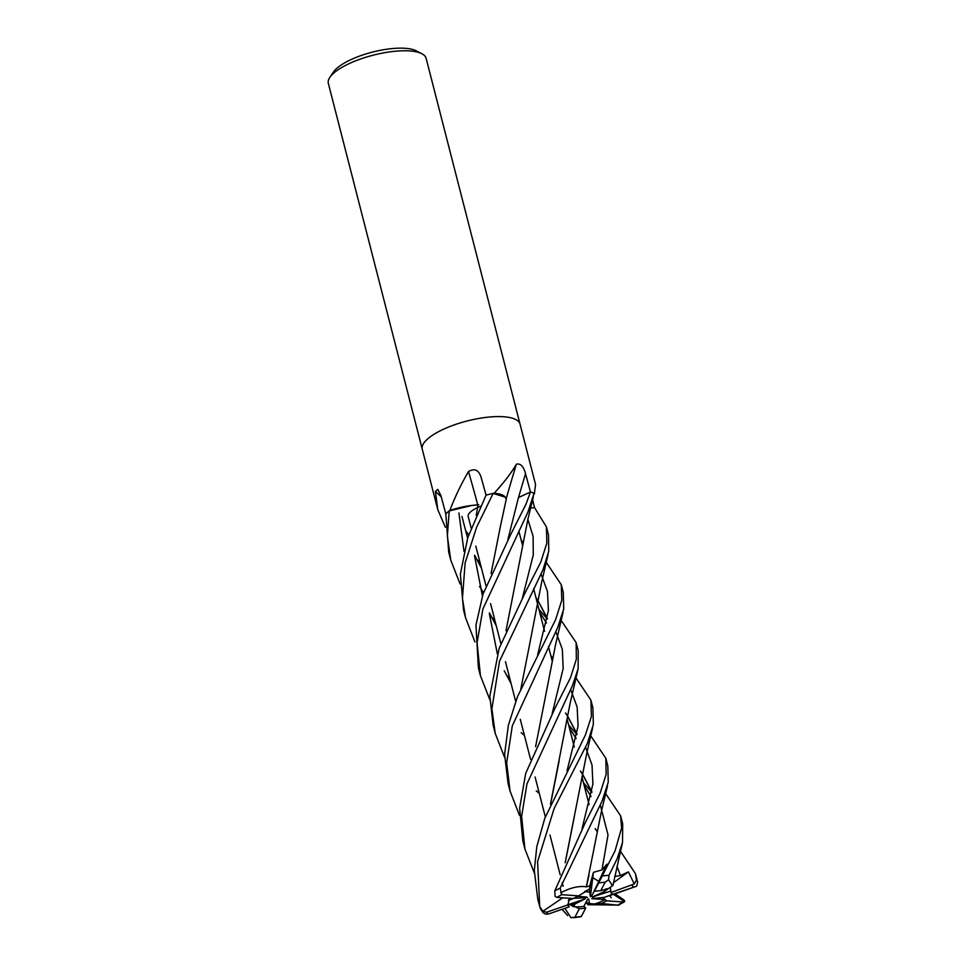 <?xml version="1.0" encoding="UTF-8"?>
<svg xmlns="http://www.w3.org/2000/svg" width="966" height="966" viewBox="0 0 966 966"><rect width="100%" height="100%" fill="white"/><g stroke="black" fill="none" stroke-linecap="round" stroke-linejoin="round"><path stroke-width="1.45" d="M506.281 499.205L506.269 499.193C505.387 495.751 500.823 493.843 492.6 493.421M476.395 515.168L477.892 504.916C468.317 505.544 458.548 507.621 448.622 511.159M480.585 506.293A22.713 7.281 165.6 0 0 477.53 507.597M477.445 507.633A22.713 7.281 165.6 0 0 468.196 516.484L471.13 527.883L468.196 516.484M573.538 906.663L569.916 904.623L574.903 904.067L573.538 906.663A22.713 7.281 165.6 0 0 574.975 906.808A22.713 7.281 165.6 0 0 583.862 906.386L587.352 899.66L588.705 899.032L589.526 903.596L588.801 904.176L586.374 901.532M568.298 904.804L569.698 904.164L579.334 908.704A22.713 7.281 165.6 0 0 585.722 908.04L583.862 906.386M567.899 904.236A22.713 7.281 165.6 0 0 568.25 904.671L585.13 898.863L574.903 904.067M574.202 898.102L568.406 900.553L569.493 898.271L567.972 904.876L546.551 912.23L542.928 911.252L539.704 906.579L537.591 861.636L554.182 808.373L587.425 743.252L593.365 724.452L592.895 707.873M584.442 891.727L589.683 888.986L592.798 877.587L598.727 881.439L591.784 896.037L590.419 896.665L592.798 877.587L589.671 888.986L589.61 892.089L584.442 891.727M520.058 424.171A50.473 16.181 165.6 0 0 520.034 424.098L426.115 58.298A50.473 16.181 165.6 0 0 421.864 53.734A50.473 16.181 165.6 0 0 409.669 50.944A50.473 16.181 165.6 0 0 329.865 77.352A50.473 16.181 165.6 0 0 328.343 83.402L422.263 449.202A50.473 16.181 165.6 0 0 422.287 449.275M503.588 416.744A50.473 16.181 165.6 0 0 449.142 426.815A50.473 16.181 165.6 0 0 422.263 449.202A50.473 16.181 165.6 0 1 449.142 426.815A50.473 16.181 165.6 0 1 503.588 416.744A50.473 16.181 165.6 0 1 520.034 424.098A50.473 16.181 165.6 0 0 503.588 416.744M421.864 53.734L416.213 50.812A45.426 14.562 165.6 0 0 405.237 48.3A45.426 14.562 165.6 0 0 333.415 72.076L329.865 77.352M445.338 527.231L437.791 509.674L435.412 491.428L437.791 489.339L440.943 495.727L445.809 513.803L448.707 552.166M450.156 510.374A6.822 2.186 -14.4 0 1 449.661 510.628A50.473 16.181 165.6 0 0 445.797 513.803A50.473 16.181 165.6 0 1 449.25 510.929L471.963 505.411A37.01 11.87 165.6 0 0 450.156 510.374A837.365 360.282 83.6 0 0 450.035 509.939C455.095 496.705 461.253 483.906 468.498 471.565C474.463 468.087 478.629 469.887 480.996 476.95L486.091 495.087L467.81 537.555L460.371 574.106L463.511 609.836L465.515 617.636L462.448 598.256L465.129 562.924L476.649 527.134L493.131 493.445A50.473 16.181 165.6 0 0 486.079 495.087A50.473 16.181 165.6 0 1 493.855 493.3L494.592 492.781C504.216 482.215 511.485 472.688 516.399 464.175C520.577 463.257 523.62 466.433 525.54 473.726L530.467 492.032A50.473 16.181 165.6 0 1 534.379 493.409L535.562 484.57L520.034 424.098M449.661 510.628L450.035 509.939M515.989 465.032L516.399 464.175A853.473 407.193 105.1 0 0 506.196 498.734M532.604 499.748L534.548 507.681L546.418 526.856L546.841 543.109L540.863 561.91L525.383 592.267L499.168 648.283L489.834 696.184L493.155 725.273L495.22 733.315L491.887 708.815L499.494 661.287L542.916 569.94L548.76 551.26L548.495 534.959L546.418 526.856M534.512 507.681L529.658 508.007L534.512 507.681M533.812 494.604A37.01 11.87 165.6 0 0 534.476 493.602A837.365 690.919 178.8 0 1 534.633 493.228M518.464 497.562L507.826 539.825L518.464 497.562L530.455 492.02L526.023 504.131L510.736 534.452L483.024 594.066L475.96 625.087L478.363 667.699L480.428 675.705L477.083 642.728L482.915 609.003L528.016 511.871L534.053 493.264A50.473 16.181 165.6 0 0 530.455 492.02M506.269 499.156L505.303 497.176A37.01 11.87 165.6 0 0 494.459 493.24A837.365 399.501 105.1 0 1 494.592 492.781M494.459 493.24A6.822 2.186 -14.4 0 1 493.855 493.3M486.055 495.123A852.253 366.682 83.6 0 0 482.565 482.493A852.253 366.682 83.6 0 0 482.131 480.959L482.565 482.493M477.735 504.844A853.473 367.213 83.6 0 0 468.498 471.565M471.963 505.411L477.904 504.832L471.963 505.411L449.323 510.905M504.844 496.717L493.191 493.445M441.22 496.765A853.473 844.586 49.1 0 0 435.412 491.428M605.597 889.022L608.568 888.539L604.233 891.63L605.597 889.022M614.811 893.9L604.197 897.378L612.106 894.516A22.713 7.281 165.6 0 0 612.046 894.045A22.713 7.281 165.6 0 0 610.947 892.512L610.307 887.307L610.886 891.026L592.52 896.931L604.233 891.63M610.717 895.144A22.713 7.281 165.6 0 0 611.611 893.176M602.663 897.474L605.175 899.575L591.784 898.646L604.197 897.378M589.526 903.596L594.694 903.959A22.713 7.281 165.6 0 0 605.175 899.575L606.624 900.843A22.713 7.281 165.6 0 1 601.407 903.524L617.854 905.166M594.694 903.959L601.407 903.524M577.571 896.376L586.785 897.016M587.473 897.583L574.939 898.308M605.634 793.617L620.619 815.835L621.585 828.043L615.052 850.901L599.512 881.318L606.95 864.135L591.784 896.037M590.419 896.665L589.61 892.089M596.094 895.313L593.993 896.834M592.75 898.054L591.784 898.646M622.297 843.463L612.963 885.411L608.568 888.539L600.743 890.7L605.211 882.151L608.592 879.724L608.978 875.281L617.105 858.883L622.539 842.34L622.696 823.938L620.619 815.835M588.801 904.176L588.077 904.756L591.772 904.756M536.263 790.888L539.33 793.521M620.486 851.336L635.459 873.626L636.449 880.147L634.239 883.962L628.407 871.875L620.474 875.558L614.642 876.5M614.714 893.936L636.654 886.172L637.657 882.224L635.495 873.795M504.614 757.453L495.208 733.315M615.04 893.828L622.937 899.249C624.942 900.686 625.231 901.592 623.782 901.978M555.655 619.52L517.498 696.643L508.358 725.333L504.602 754.361L508.056 783.341L510.048 791.082L506.667 762.79L512.306 725.889L557.708 627.514L563.733 609.027L563.287 592.532L561.282 584.732L561.801 600.212L555.655 619.52M519.503 815.376L510.048 791.082M521.205 732.687L524.441 735.524M489.834 699.71L480.428 675.705M570.556 677.577L555.076 708.042L525.685 773.428L519.636 808.192L522.847 840.939L524.924 849.042L521.64 816.306L526.953 783.921L572.56 685.377L578.151 668.629L578.187 650.601L576.134 642.595L576.352 659.174L570.556 677.577M534.319 873.01L524.924 849.042M474.958 641.967L465.515 617.636M600.2 793.014L584.998 823.286L554.774 890.893L555.136 896.4L556.875 897.402L573.454 898.549A22.713 7.281 165.6 0 1 578.67 895.88L561.717 894.685L560.183 888.116L602.204 800.814L608.254 782.182L607.819 765.978L605.827 758.238L606.141 774.358L600.2 793.014M460.118 584.044L450.736 560.063L447.343 535.937L449.25 510.929M576.014 677.987L590.914 700.169L591.409 716.446L585.336 735.15L544.776 818.359L536.806 846.627L534.307 870.523L537.76 899.032M476.25 515.47L478.025 504.892M477.977 504.868L478.713 504.711M493.131 493.445L505.303 497.176L506.281 499.096L499.7 529.706M530.648 507.935L534.548 507.681M529.416 645.433L541.576 582.57L548.108 554.46M522.884 542.397L521.036 539.632M546.273 562.393L561.282 584.732M618.361 904.707A45.426 14.562 165.6 0 0 623.215 901.99L624.604 901.664L613.507 894.359M520.843 688.915L529.44 645.348M522.872 542.566L521.109 539.909M537.627 654.851L548.422 610.476L547.456 591.446L541.069 574.021L547.456 591.446L548.422 610.476L537.627 654.851M606.95 864.135L601.963 869.919L593.462 872.334L589.755 885.846L586.326 886.873L588.958 875.51M586.326 886.945L601.456 811.174L607.542 785.793M591.904 792.168L582.232 773.79M582.136 773.657L580.53 771.303M511.123 683.65L504.24 670.766M497.345 653.837L489.351 613.688M491.078 573.514L500.038 528.209M591.953 791.866L582.244 773.621M582.148 773.488L580.445 771.001M586.314 886.788C578.875 885.713 570.326 887.718 560.691 892.813M570.508 727.024L568.865 725.913M601.963 869.919L608.025 834.89L600.321 805.064L608.025 834.89L601.963 869.919M591.868 792.386L583.44 782.665L591.868 792.386M564.869 908.354L570.978 917.7L574.879 917.241A45.426 14.562 165.6 0 0 581.399 916.372L585.722 908.04M550.451 804.316L570.012 703.791L577.813 670.235M552.516 657.991L550.753 655.359M540.175 908.318L543.097 912.713L545.5 914.102L548.229 914.077L569.131 906.881L568.25 904.671M491.67 617.334L494.773 619.979M550.596 804.014L559.145 760.918M552.504 658.172L550.837 655.66M481.503 568.274L474.632 555.281M467.629 538.147L461.953 516.448M567.018 770.94L578.066 726.154L577.137 707.003L570.64 689.482L577.137 707.003L578.066 726.154L567.018 770.94M483.507 592.653L479.547 586.434L483.507 592.653M464.006 551.417L458.91 512.994L464.006 551.417M591.784 904.744L619.025 905.118M535.973 597.785L537.651 600.212M537.748 600.357L547.348 618.747M544.208 702.934L535.575 746.742M544.232 702.837L555.39 645.517L563.069 612.178M547.408 618.445L537.76 600.188M537.664 600.043L535.901 597.507M585.927 902.413L588.077 904.756M552.202 713.476L563.166 668.532L562.345 649.381L555.885 631.728M547.299 619.037L538.907 609.232M468.655 534.935L466.614 531.831M476.685 559.35L479.957 562.248M561.029 620.244L576.134 642.595M582.063 828.635L592.895 784.018L592.013 764.951L585.613 747.382M576.907 734.583L568.624 724.935M565.279 862.469L574.263 817.031M576.98 734.172L567.477 716.011M567.368 715.854L565.605 713.21M496.307 625.944L489.424 612.903M482.42 595.853L474.56 555.921M565.158 862.759L586.917 752.514L592.665 727.627M577.028 733.87L567.489 715.842M567.38 715.685L565.545 712.944M506.462 675.149L509.662 677.975M590.709 735.838L605.827 758.238M562.755 897.812L542.928 911.252M620.474 875.558L616.96 866.357M522.449 597.857L533.28 554.87L533.123 536.408L527.859 519.442M597.06 831.545L595.31 828.9M505.979 630.774L527.943 519.044L533.341 496.874M612.963 885.411L612.082 884.965M611.985 885.037L608.592 879.724M597.073 831.352L595.237 828.611M623.215 901.99L606.624 900.843M599.512 881.318L594.368 891.364L598.727 881.439L592.798 877.587L593.462 872.334M580.24 916.746L581.399 916.372M634.239 883.962L610.947 892.512M612.106 894.516L636.654 886.172M628.407 871.875L613.325 882.815M579.334 908.704L574.879 917.241M567.972 904.876A22.713 7.281 165.6 0 0 568.044 905.347A22.713 7.281 165.6 0 0 569.131 906.881M589.755 885.846L589.671 888.986L578.67 895.88M600.743 890.7A22.713 7.281 165.6 0 0 594.368 891.364M518.525 497.538A852.253 406.614 105.1 0 1 525.54 473.726M637.657 882.224A50.473 16.181 165.6 0 0 636.449 880.147M608.978 875.281A50.473 16.181 165.6 0 0 602.361 875.969M560.183 888.116A50.473 16.181 165.6 0 0 554.774 890.893M546.551 912.23A45.426 14.562 165.6 0 0 548.229 914.077M633.527 887.174A45.426 14.562 165.6 0 0 631.849 885.327M605.211 882.151A45.426 14.562 165.6 0 0 598.678 883.021M561.717 894.685A45.426 14.562 165.6 0 0 556.875 897.402M563.13 886.22L562.188 882.55L563.13 886.22M560.195 874.798L549.98 835.01L560.195 874.798M545.319 816.85L535.092 777.002L545.319 816.85M530.551 759.3L520.276 719.284L530.551 759.3M515.639 701.256L505.472 661.65L515.639 701.256M500.835 643.597L490.559 603.581L500.835 643.597M486.019 585.891L475.791 546.044L486.019 585.891M437.791 509.662L422.263 449.202M589.079 804.642L581.955 776.857L589.079 804.642M574.299 747.044L567.187 719.344L574.299 747.044M552.214 661.034L548.507 646.604L552.214 661.034M544.582 631.305L537.47 603.605L544.582 631.305M537.398 603.315L533.618 588.596L537.398 603.315M522.594 545.657L518.839 531.046L522.594 545.657M448.647 551.96L450.736 560.063M537.688 898.73L539.704 906.579M609.606 895.663L611.261 897.692M584.14 785.382L591.059 796.552M562.043 909.32L567.622 915.551M539.644 612.082L546.478 623.082M569.36 727.833L576.171 738.592M624.434 901.809L618.808 904.913M580.82 916.758L573.538 917.7M590.914 700.169L592.979 708.211"/></g></svg>
